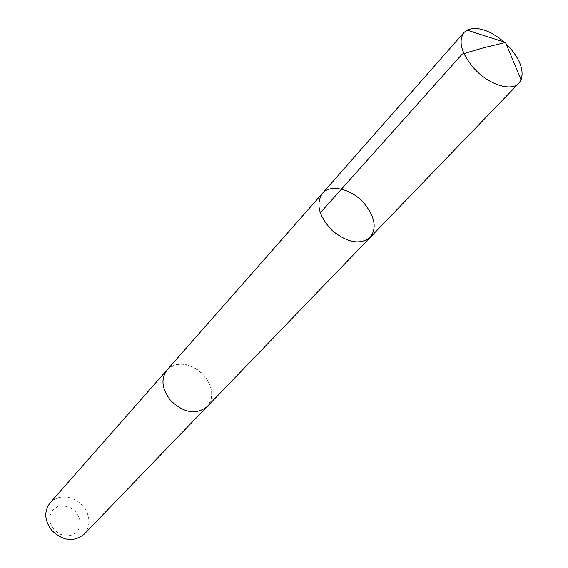 <?xml version="1.0" encoding="UTF-8"?>
<svg xmlns="http://www.w3.org/2000/svg" width="568" height="568" viewBox="0 0 568 568"><rect width="100%" height="100%" fill="white"/><g stroke="black" fill="none" stroke-linecap="round" stroke-linejoin="round"><path stroke-width="0.43" stroke-dasharray="2.84 2.13" d="M370.166 237.459C377.095 228.052 374.965 216.55 363.776 202.939C351.301 188.754 330.313 183.734 322.368 193.425M504.178 42.046L506.116 43.835M167.127 369.853C178.245 360.857 190.529 362.696 203.983 375.384C213.085 387.071 214.122 397.493 207.079 406.645M167.482 369.449L171.153 366.552L175.626 364.734L180.667 364.081L186.027 364.613L191.444 366.303L196.649 369.051L201.399 372.729L205.453 377.159L208.626 382.122L210.749 387.383L211.722 392.68L211.481 397.763L210.039 402.364L207.448 406.262M50.112 502.829L53.52 499.868L57.631 497.866L62.246 496.922L67.109 497.071L71.98 498.306L76.609 500.55L80.77 503.702L84.249 507.586L86.868 512.016L88.494 516.774L89.048 521.609L88.48 526.28L86.826 530.548L84.156 534.183M53.896 529.518L50.36 523.206L49.771 516.433L52.213 510.561L57.176 506.748L63.651 505.712L70.375 507.643L76.041 512.144L79.555 518.343L80.223 525.045L77.887 530.938L72.995 534.85L66.484 535.986L59.654 534.083L53.896 529.518"/><path stroke-width="0.85" d="M207.448 406.262L207.086 406.652C196.038 415.08 183.897 413.035 170.648 400.518C161.802 389.059 160.63 378.835 167.127 369.853L322.368 193.425C315.581 204.04 318.882 216.436 332.287 230.622C347.524 242.813 360.147 245.092 370.166 237.459C377.095 228.052 374.965 216.55 363.776 202.939C351.301 188.754 330.313 183.734 322.368 193.425C315.581 204.04 318.882 216.436 332.287 230.622C347.524 242.813 360.147 245.092 370.166 237.459L518.911 83.155C511.385 91.867 488.913 84.802 474.294 68.692C461.401 53.562 457.95 41.507 463.942 32.525L466.988 30.111C477.241 26.05 489.637 30.026 504.178 42.046M506.116 43.835L508.75 46.491C520.068 59.264 524.172 70.411 521.062 79.918L518.911 83.155M370.166 237.459L207.079 406.645C196.045 415.087 183.897 413.042 170.641 400.518C161.788 389.059 160.616 378.835 167.12 369.846L167.482 369.449M207.086 406.652L84.156 534.183C73.812 542.341 63.012 541.091 51.773 530.42C44.403 520.501 43.85 511.306 50.112 502.829L167.12 369.846M320.238 212.865L462.238 54.045L483.531 47.797L505.563 42.493L466.988 30.111M322.368 193.425L463.942 32.525M505.563 42.493L521.062 79.918"/></g></svg>

